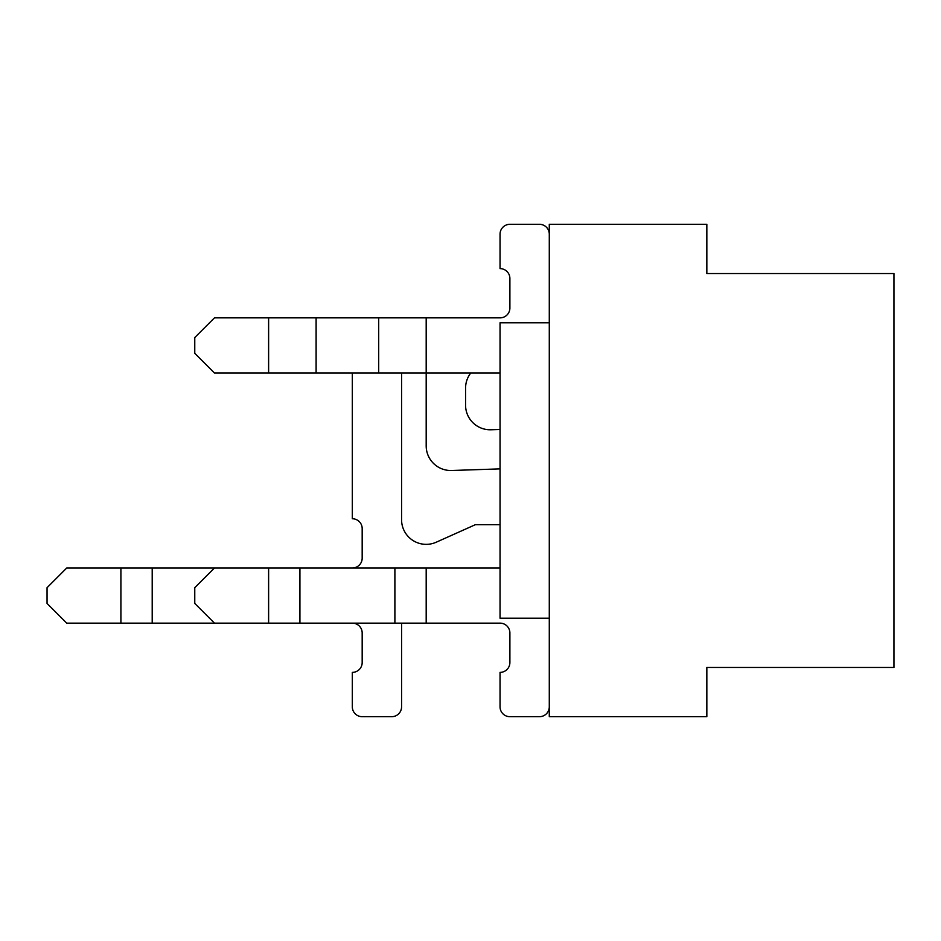 <?xml version="1.0" encoding="UTF-8"?>
<svg xmlns="http://www.w3.org/2000/svg" width="941" height="941" viewBox="0 0 941 941"><rect width="100%" height="100%" fill="white"/><g stroke="black" fill="none" stroke-linecap="round" stroke-linejoin="round"><path stroke-width="1.41" d="M549.285 224.311L549.285 716.689L706.844 716.689L549.285 716.689L549.285 224.311L706.844 224.311L706.844 273.549L893.95 273.549L893.95 667.451L706.844 667.451L706.844 716.689L706.844 667.451L893.95 667.451L893.95 273.549L706.844 273.549L706.844 224.311L549.285 224.311M500.047 618.213L549.285 618.213L500.047 618.213L500.047 322.787L549.285 322.787L500.047 322.787L500.047 618.213M500.047 373.012L426.191 373.012L426.191 317.858L500.047 317.858A9.845 9.845 0 0 0 509.893 308.013A9.845 9.845 0 0 1 500.047 317.858A9.845 9.845 0 0 0 509.893 308.013A9.845 9.845 0 0 1 500.047 317.858A9.845 9.845 0 0 0 509.893 308.013A9.845 9.845 0 0 1 500.047 317.858A9.845 9.845 0 0 0 509.893 308.013A9.845 9.845 0 0 1 500.047 317.858A9.845 9.845 0 0 0 509.893 308.013A9.845 9.845 0 0 1 500.047 317.858A9.845 9.845 0 0 0 509.893 308.013L509.893 278.465A9.845 9.845 0 0 0 500.047 268.62L500.047 234.156L500.047 268.62A9.845 9.845 0 0 1 509.893 278.465A9.845 9.845 0 0 0 500.047 268.62L500.047 234.156L500.047 268.62A9.845 9.845 0 0 1 509.893 278.465A9.845 9.845 0 0 0 500.047 268.62L500.047 234.156L500.047 268.62A9.845 9.845 0 0 1 509.893 278.465A9.845 9.845 0 0 0 500.047 268.62L500.047 234.156L500.047 268.62A9.845 9.845 0 0 1 509.893 278.465A9.845 9.845 0 0 0 500.047 268.62L500.047 234.156L500.047 268.62A9.845 9.845 0 0 1 509.893 278.465A9.845 9.845 0 0 0 500.047 268.62L500.047 234.156A9.845 9.845 0 0 1 509.893 224.311L539.428 224.311A9.845 9.845 0 0 1 549.285 234.156M509.893 224.311L539.428 224.311L509.893 224.311M500.047 567.988L214.466 567.988L194.763 587.69L194.763 603.44L214.466 623.142L500.047 623.142A9.845 9.845 0 0 1 509.893 632.987A9.845 9.845 0 0 0 500.047 623.142A9.845 9.845 0 0 1 509.893 632.987A9.845 9.845 0 0 0 500.047 623.142A9.845 9.845 0 0 1 509.893 632.987A9.845 9.845 0 0 0 500.047 623.142A9.845 9.845 0 0 1 509.893 632.987A9.845 9.845 0 0 0 500.047 623.142A9.845 9.845 0 0 1 509.893 632.987A9.845 9.845 0 0 0 500.047 623.142A9.845 9.845 0 0 1 509.893 632.987L509.893 662.535A9.845 9.845 0 0 1 500.047 672.38L500.047 706.844L500.047 672.38A9.845 9.845 0 0 0 509.893 662.535A9.845 9.845 0 0 1 500.047 672.38L500.047 706.844L500.047 672.38A9.845 9.845 0 0 0 509.893 662.535A9.845 9.845 0 0 1 500.047 672.38L500.047 706.844L500.047 672.38A9.845 9.845 0 0 0 509.893 662.535A9.845 9.845 0 0 1 500.047 672.38L500.047 706.844L500.047 672.38A9.845 9.845 0 0 0 509.893 662.535A9.845 9.845 0 0 1 500.047 672.38L500.047 706.844L500.047 672.38A9.845 9.845 0 0 0 509.893 662.535A9.845 9.845 0 0 1 500.047 672.38L500.047 706.844A9.845 9.845 0 0 0 509.893 716.689L539.428 716.689A9.845 9.845 0 0 0 549.285 706.844M509.893 716.689L539.428 716.689L509.893 716.689M268.62 317.858L214.466 317.858L194.763 337.56L194.763 353.31L214.466 373.012L268.62 373.012L268.62 317.858L426.191 317.858M500.047 468.877L451.633 470.5A24.619 24.619 0 0 1 426.191 445.893L426.191 373.012L268.62 373.012M352.322 623.142A9.845 9.845 0 0 1 362.179 632.987L362.179 662.535A9.845 9.845 0 0 1 352.322 672.38L352.322 706.844A9.845 9.845 0 0 0 362.179 716.689L391.715 716.689A9.845 9.845 0 0 0 401.572 706.844L401.572 623.142M500.047 524.666L475.428 524.666L436.248 542.204A24.619 24.619 0 0 1 401.572 519.738L401.572 373.012M500.047 429.472L491.014 429.766A24.619 24.619 0 0 1 465.572 405.159L465.572 388.115A24.619 24.619 0 0 1 470.759 373.012M352.322 373.012L352.322 518.75A9.845 9.845 0 0 1 362.179 528.607L362.179 558.142A9.845 9.845 0 0 1 352.322 567.988M214.466 623.142L66.74 623.142L47.05 603.44L47.05 587.69L66.74 567.988L214.466 567.988M426.191 623.142L426.191 567.988M394.891 623.142L394.891 567.988M299.92 623.142L299.92 567.988M268.62 623.142L268.62 567.988M316.105 373.012L316.105 317.858M378.705 373.012L378.705 317.858M152.207 623.142L152.207 567.988M120.907 623.142L120.907 567.988"/></g></svg>
